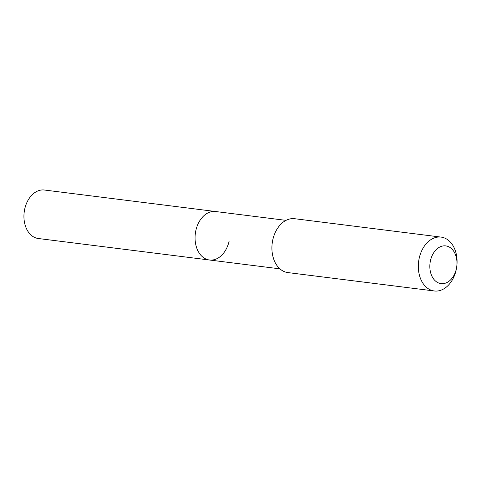 <?xml version="1.0" encoding="UTF-8"?>
<svg xmlns="http://www.w3.org/2000/svg" width="481" height="481" viewBox="0 0 481 481"><rect width="100%" height="100%" fill="white"/><g stroke="black" fill="none" stroke-linecap="round" stroke-linejoin="round"><path stroke-width="0.72" d="M286.015 220.364L44.42 190.025A24.435 17.31 97.2 0 0 24.771 208.838A24.435 17.31 97.2 0 0 38.33 238.51L209.463 260.005A24.435 17.31 -82.8 0 1 195.905 230.333A24.435 17.31 -82.8 0 1 215.554 211.514A24.435 17.31 97.2 0 0 195.905 230.333A24.435 17.31 97.2 0 0 209.463 260.005A24.435 17.31 -82.8 0 0 229.112 241.185M441.083 237.103L294.667 218.711A27.152 19.234 97.2 0 0 272.841 239.622A27.152 19.234 97.2 0 0 287.903 272.589L434.319 290.975A27.152 19.234 -82.8 0 1 419.252 258.008A27.152 19.234 -82.8 0 1 441.083 237.103A27.152 19.234 -82.8 0 1 456.144 270.069A27.152 19.234 -82.8 0 1 434.319 290.975M430.489 260.534A19.006 13.462 -82.8 0 1 447.564 246.302A19.006 13.462 -82.8 0 1 456.319 268.975A19.006 13.462 -82.8 0 1 439.243 283.213A19.006 13.462 -82.8 0 1 430.489 260.534M279.924 268.849L209.463 260.005"/></g></svg>
